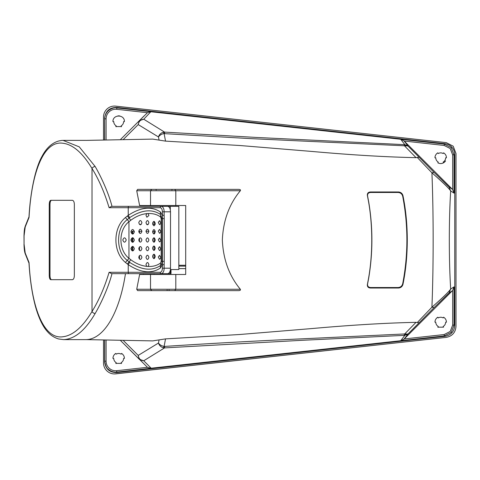 <?xml version="1.0" encoding="UTF-8"?>
<svg xmlns="http://www.w3.org/2000/svg" width="480" height="480" viewBox="0 0 480 480"><rect width="100%" height="100%" fill="white"/><g stroke="black" fill="none" stroke-linecap="round" stroke-linejoin="round"><path stroke-width="0.72" d="M165.528 141.12L164.124 133.626C161.874 133.842 159.99 134.952 158.472 136.962L138.216 124.584L139.308 120.714L147.468 112.692L116.706 109.296C113.892 109.044 111.426 109.83 109.308 111.648C107.214 113.574 106.14 115.968 106.08 118.83L104.712 118.83C104.796 115.53 106.026 112.8 108.402 110.628C111.624 108.312 114.438 107.418 116.856 107.94L116.778 107.43L445.014 143.67L444.312 144.096L451.224 147.63L454.038 154.95L454.038 193.128L450.678 190.956C449.052 188.412 442.8 182.358 431.916 172.794L417.276 157.458L416.046 157.656C386.364 157.062 351.816 155.004 312.408 151.488L239.718 145.5L165.528 141.12L152.742 139.104L86.19 140.388M116.706 109.296L116.856 107.94L150.894 111.696L147.468 112.692M150.894 111.696L143.76 119.238C140.694 119.532 138.846 121.314 138.216 124.584L123.126 139.674M445.014 143.67C451.02 144.828 454.266 148.452 454.758 154.536L452.676 154.95L452.676 189.558L404.064 140.91L401.064 139.32L151.152 111.786M104.622 140.034L104.622 118.314C105.462 111.09 109.512 107.466 116.778 107.43M106.08 339.996L106.08 361.17C106.134 364.014 107.196 366.396 109.272 368.322C111.408 370.17 113.886 370.968 116.706 370.704L116.766 372.57C109.506 372.528 105.456 368.898 104.622 361.686L104.622 339.966M175.8 205.518L139.608 205.512L136.716 190.74L137.64 189.372L174.744 189.372L175.8 190.74L175.8 205.518L185.7 205.518L185.7 274.482L175.8 274.482L175.8 289.26L174.744 290.628L151.764 290.628L150.522 289.26L150.522 274.482L175.8 274.482M140.64 189.372L144.738 189.372M191.226 189.372L238.644 189.372C240.264 189.444 240.828 189.9 240.336 190.74C229.188 204.168 223.188 220.584 222.348 240C223.188 259.416 229.188 275.832 240.336 289.26C240.738 290.1 240.18 290.556 238.656 290.634L191.106 290.628M367.35 284.646L367.554 284.148C367.446 286.344 368.556 287.472 370.878 287.532L370.674 288.03C368.352 287.982 367.242 286.854 367.35 284.646L368.592 278.106C370.692 265.854 371.748 253.152 371.754 240C371.748 226.848 370.692 214.146 368.592 201.894L367.35 195.348C367.236 193.152 368.34 192.024 370.668 191.964L398.502 191.97C400.812 192.18 402.294 193.404 402.966 195.642L402.672 196.146C402.012 193.914 400.524 192.69 398.208 192.474L398.502 191.97M402.966 284.358C402.3 286.59 400.818 287.814 398.502 288.03L398.208 287.526C400.518 287.316 402.006 286.092 402.672 283.854L402.966 284.358C405.822 270.288 407.256 255.504 407.28 240C407.256 224.496 405.822 209.706 402.966 195.642M86.214 339.612L152.742 340.896L165.522 338.88L239.52 334.518L312.006 328.548C351.582 325.014 386.256 322.95 416.034 322.338L417.276 322.542L431.916 307.206C432.846 284.442 433.146 260.328 433.146 240C433.152 219.684 432.846 195.564 431.916 172.794L434.088 172.41L407.928 145.962L249.792 138.588L164.124 133.626L163.434 132.21L164.544 132.102L143.76 119.238L139.308 120.714L144.144 115.872M63.618 339.618L85.842 339.618A99.618 42.102 -90 0 0 125.466 273.66L111.99 273.66C108.444 287.604 100.47 304.512 95.136 313.524C84.654 331.452 74.094 339.12 63.534 339.618L63.558 339.618M157.104 206.34L178.83 206.34L178.83 269.556L171.012 269.556L171.012 273.66L157.104 273.66M134.286 231.24L132.012 231.24L132.012 233.7M138.756 231.24L141.924 231.24M129.714 217.602A5.472 2.484 -124.9 0 1 128.232 215.346C140.874 207.09 151.62 205.992 160.476 212.04L162.39 215.31L164.13 215.31L164.214 218.652L162.072 218.652L160.524 214.494C151.992 208.746 141.726 209.778 129.714 217.602L127.29 219.612C115.704 227.952 115.716 252.066 127.29 260.388A5.472 2.358 133.9 0 0 125.496 262.494L128.232 264.654A5.472 2.484 -55.1 0 1 129.714 262.398C141.75 270.228 152.022 271.26 160.524 265.506C161.472 264.858 161.988 263.472 162.072 261.348L164.214 261.348L164.13 264.69L162.39 264.69L160.476 267.96C151.638 274.014 140.886 272.91 128.232 264.654L128.232 272.292L160.224 272.292C161.562 272.052 162.282 270.684 162.39 268.188L162.39 211.812C162.288 209.322 161.562 207.954 160.224 207.708A1.368 1.146 -90 0 1 161.37 206.34L167.664 206.34C169.422 206.646 170.376 208.47 170.514 211.812L170.514 268.188C170.376 271.518 169.428 273.342 167.664 273.66L111.99 273.66M162.39 268.188L164.13 268.188C164.082 271.308 163.158 273.132 161.37 273.66A1.368 1.146 90 0 1 160.224 272.292M160.224 207.708L109.11 207.708L111.528 206.34L161.37 206.34C163.158 206.868 164.082 208.692 164.13 211.812L164.13 215.31M125.496 262.494C112.74 252.186 112.692 227.826 125.496 217.506A5.472 2.358 -133.9 0 0 127.29 219.612A5.472 2.328 -130.9 0 1 128.952 221.712C118.272 230.004 118.26 249.978 128.952 258.288A5.472 2.328 130.9 0 1 127.29 260.388L129.714 262.398M125.496 217.506L128.232 215.346L128.232 207.708A1.368 0.72 -90 0 1 128.952 206.34M148.122 266.454L148.902 264.756C148.032 261.906 147.06 261.822 145.986 264.504L146.646 266.34L148.122 266.454C152.928 266.688 157.062 265.554 160.512 263.052L161.178 261.348L161.178 218.652L160.512 216.948C157.062 214.446 152.928 213.312 148.122 213.546L146.646 213.66C141.264 214.212 135.954 216.426 130.71 220.314L128.952 221.712L128.952 258.288L130.71 259.686C135.942 263.568 141.252 265.788 146.646 266.34L146.886 266.52M146.88 213.48L145.986 215.244L146.88 217.26L148.896 215.496L148.122 213.546M134.346 240.06C133.224 236.97 132.078 236.952 130.914 240C132.048 242.994 133.194 243.018 134.346 240.06M141.924 239.994C140.874 237.18 139.818 237.18 138.756 240C139.83 242.826 140.886 242.82 141.924 239.994M134.346 231.852C133.224 228.762 132.078 228.744 130.914 231.792C132.048 234.786 133.194 234.804 134.346 231.852M148.902 239.994C147.942 237.228 146.97 237.228 145.986 240C146.982 242.772 147.954 242.772 148.902 239.994M155.268 239.988C154.404 237.072 153.522 237.078 152.616 240C153.528 242.934 154.416 242.928 155.268 239.988M159.522 241.98L160.968 240.594L159.528 238.014L158.28 239.766L159.522 241.98M141.924 248.658C140.874 245.844 139.818 245.844 138.756 248.664C139.83 251.484 140.886 251.484 141.924 248.658M141.924 257.316C140.874 254.502 139.818 254.502 138.756 257.322C139.83 260.148 140.886 260.142 141.924 257.316M134.346 248.724C133.224 245.634 132.078 245.616 130.914 248.664C132.048 251.658 133.194 251.676 134.346 248.724M141.924 231.336C140.874 228.522 139.818 228.522 138.756 231.336C139.83 234.162 140.886 234.162 141.924 231.336M141.924 222.672C140.874 219.858 139.818 219.858 138.756 222.678C139.83 225.498 140.886 225.498 141.924 222.672M148.902 248.658C147.942 245.892 146.97 245.892 145.986 248.664C146.982 251.436 147.954 251.43 148.902 248.658M148.902 257.322C147.942 254.55 146.97 254.55 145.986 257.322C146.982 260.094 147.954 260.094 148.902 257.322M155.268 248.196C154.404 245.286 153.522 245.286 152.616 248.208C153.528 251.148 154.416 251.142 155.268 248.196M148.902 231.336C147.942 228.564 146.97 228.57 145.986 231.336C146.982 234.114 147.954 234.108 148.902 231.336M148.902 222.672C147.942 219.906 146.97 219.906 145.986 222.678C146.982 225.45 147.954 225.45 148.902 222.672M155.268 256.41C154.404 253.494 153.522 253.5 152.616 256.422C153.528 259.356 154.416 259.35 155.268 256.41M155.268 231.78C154.404 228.864 153.522 228.864 152.616 231.792C153.528 234.726 154.416 234.72 155.268 231.78M155.268 223.566C154.404 220.65 153.522 220.656 152.616 223.578C153.528 226.512 154.416 226.512 155.268 223.566M159.522 250.644L160.968 249.258L159.528 246.678L158.28 248.424L159.522 250.644M159.522 259.302L160.968 257.916L159.528 255.342L158.28 257.088L159.522 259.302M159.522 233.322L160.968 231.936L159.528 229.356L158.28 231.102L159.522 233.322M159.522 224.658L160.968 223.272L159.528 220.692L158.28 222.444L159.522 224.658M122.802 240C123.954 242.886 125.088 242.88 126.216 239.976C125.064 237.132 123.924 237.138 122.802 240M111.528 273.66L109.11 272.292L128.232 272.292A1.368 0.72 90 0 0 128.952 273.66M28.98 263.01L29.046 262.524C31.404 306.51 43.206 339.162 62.478 336.816C72.678 335.748 82.524 327.312 92.022 311.502C98.82 300.57 104.514 287.502 109.11 272.292M109.11 207.708C104.514 192.498 98.82 179.43 92.022 168.498C82.494 152.682 72.642 144.24 62.478 143.184C43.206 140.796 31.404 173.502 29.046 217.476L25.2 227.004L24.066 235.896L24.066 244.104L25.2 252.996L29.046 262.524M63.066 140.388L79.272 146.874L95.136 166.476C100.26 175.152 108.438 192.222 111.99 206.34L111.528 206.34M24.066 235.896L24 235.896C24.192 228.918 24.786 227.682 25.308 226.032L29.058 216.672L29.046 217.476M72.45 200.316L50.766 200.316C49.836 200.592 49.332 201.96 49.248 204.42L49.248 275.58C49.32 278.028 49.83 279.396 50.766 279.684L72.45 279.684C73.608 279.408 74.244 278.04 74.352 275.58L74.352 204.42C74.256 201.978 73.62 200.61 72.45 200.316M25.308 226.032A2.736 2.292 20.7 0 0 25.2 227.004M29.058 263.328L25.308 253.968A2.736 2.292 -20.7 0 1 25.2 252.996M125.466 206.34L111.99 206.34M142.194 206.34L132.084 206.34M155.166 224.4L152.73 224.4M148.248 224.4L146.658 224.4M141.21 224.4L139.488 224.4M152.838 273.66L154.152 273.66L154.014 274.482M143.298 273.66L142.194 273.66M155.226 231.24L152.664 231.24M148.902 231.24L145.986 231.24M51.516 279.684C50.58 279.408 50.076 278.04 49.992 275.58L49.992 204.42C50.064 201.972 50.574 200.604 51.516 200.316M454.758 154.536L454.758 325.464C454.254 331.56 451.008 335.184 445.014 336.33L444.312 335.904L401.064 340.68L404.064 339.09L407.928 334.038L434.088 307.59L431.916 307.206C442.776 297.654 449.034 291.6 450.678 289.044L454.038 286.872L452.676 290.442L452.676 325.05L454.038 325.05L451.254 332.334L444.312 335.904L444.162 334.548L450.24 331.428L452.676 325.05M165.522 338.88L164.124 346.368L164.706 346.404C210.834 343.41 256.716 340.878 302.364 338.826L404.7 333.954L404.058 335.376L301.176 340.35L164.544 347.898L143.76 360.762L151.152 368.214L116.856 372.066C113.73 372.384 110.898 371.478 108.36 369.336C106.638 368.412 105.426 365.694 104.712 361.17L104.712 339.972M116.766 372.57L445.014 336.33M151.152 368.214L401.064 340.68M370.668 191.964L370.872 192.468C368.556 192.522 367.446 193.65 367.554 195.852L367.35 195.348M367.554 284.148L368.754 277.812C372.936 252.606 372.936 227.394 368.754 202.188L367.554 195.852M398.208 287.526L370.878 287.532M398.502 288.03L370.674 288.03M370.872 192.468L398.208 192.474M402.672 196.146C408.294 225.384 408.294 254.622 402.672 283.854M151.764 290.628L137.64 290.628L136.716 289.26L139.614 274.482L150.522 274.482M143.166 273.66L143.556 274.482M185.7 266.124L178.83 266.106M178.83 268.614L185.7 268.614M185.7 265.266L178.83 265.272M144.732 290.628L191.232 290.634M174.744 290.628L158.778 290.628M238.644 189.372L174.744 189.372M195.876 189.372L164.052 189.372M153.606 189.372L144.63 189.366M168.168 189.372L166.182 189.372M161.922 189.372L165.042 189.372M116.706 370.704L147.468 367.308L120.288 340.272L139.308 359.286L143.76 360.762C140.592 360.462 138.744 358.674 138.216 355.416L158.478 343.032L159.078 339.9M416.034 322.338L404.7 333.954L407.928 334.038L404.82 335.352L400.788 340.662M417.276 322.542L419.208 322.728M164.124 346.368C161.592 345.954 159.708 344.844 158.478 343.032C159.264 345.504 160.92 347.088 163.434 347.79L164.124 346.368M416.046 157.656L404.7 146.046L404.052 144.624L255.96 137.424L164.544 132.102L164.706 133.59M417.276 157.458L419.208 157.272M452.676 290.442L404.064 339.09M405.87 334.266L404.82 335.352L404.058 335.376M163.434 347.79L164.544 347.898L164.706 346.404M120.288 340.272L139.308 359.286L138.216 355.416L123.126 340.326M159.078 140.1L158.472 136.962C159.186 134.538 160.842 132.954 163.434 132.21M405.876 145.734L404.82 144.648L404.052 144.624M404.064 140.91L407.928 145.962L404.82 144.648L400.788 139.35M452.676 189.558L454.038 193.128M444.498 317.868A5.748 5.748 0 0 0 443.58 317.214L443.172 317.922A4.926 4.926 0 0 0 438.246 317.922L437.832 317.208A5.748 5.748 0 0 0 436.884 317.892M443.58 317.208C445.404 318.348 446.358 320.01 446.448 322.188L445.632 322.188A4.926 4.926 0 0 1 443.172 326.454L443.58 327.162L437.832 327.168A5.748 5.748 0 0 0 438.162 327.342M437.832 317.208C436.008 318.348 435.048 320.01 434.958 322.188L435.78 322.188A4.926 4.926 0 0 0 438.246 326.454L437.832 327.168M122.478 354.084A5.748 5.748 0 0 0 121.554 353.424L121.146 354.138A4.926 4.926 0 0 0 116.22 354.138L115.806 353.424C113.982 354.564 113.028 356.226 112.932 358.404L113.754 358.404A4.926 4.926 0 0 0 116.22 362.67L115.806 363.378A5.748 5.748 0 0 0 116.136 363.558M121.554 353.424C123.378 354.564 124.338 356.226 124.428 358.404A5.748 5.748 0 0 0 124.398 357.804M121.302 363.516A5.748 5.748 0 0 0 121.554 363.378L121.146 362.67A4.926 4.926 0 0 0 123.606 358.404L124.428 358.404M121.554 363.378L115.806 363.378M115.812 353.424A5.748 5.748 0 0 0 114.864 354.108M121.254 126.738A5.748 5.748 0 0 0 121.554 126.576L121.146 125.868A4.926 4.926 0 0 0 123.612 121.602L124.428 121.602C124.656 114.21 112.71 114.222 112.932 121.596L113.76 121.602A4.926 4.926 0 0 0 116.22 125.868L115.812 126.576A5.748 5.748 0 0 0 116.136 126.75M121.554 126.576L115.812 126.576M124.428 121.596A5.748 5.748 0 0 0 124.35 120.654M119.832 115.968A5.748 5.748 0 0 0 118.68 115.854M118.458 115.854A5.748 5.748 0 0 0 117.894 115.908M112.98 120.906A5.748 5.748 0 0 0 112.944 121.302M139.308 120.714L120.288 139.728M434.958 157.806A5.748 5.748 0 0 1 437.838 152.832A5.748 5.748 0 0 0 434.958 157.812L435.78 157.806A4.926 4.926 0 0 0 438.246 162.072L437.832 162.792A5.748 5.748 0 0 0 445.524 160.938A5.748 5.748 0 0 1 437.832 162.792M443.58 152.838A5.748 5.748 0 0 1 446.448 157.806A5.748 5.748 0 0 0 443.58 152.838L443.172 153.54A4.926 4.926 0 0 0 438.246 153.54L437.838 152.832M445.524 160.938A5.748 5.748 0 0 1 443.58 162.786L443.172 162.072A4.926 4.926 0 0 0 445.632 157.806L446.448 157.806M147.468 367.308L150.894 368.304M103.512 117.006L103.512 140.052L103.512 117.006C103.578 113.772 104.79 111.054 107.16 108.852C109.608 106.74 112.44 105.828 115.662 106.122L446.256 142.626L453.21 146.202L456 153.504L456 326.514C455.466 332.556 452.22 336.174 446.274 337.374L115.662 373.878C112.44 374.172 109.608 373.26 107.16 371.148C104.79 368.946 103.578 366.228 103.512 362.994L103.512 339.948L103.512 362.994M446.256 142.626L115.41 106.098M456 326.514L456 153.504M114.462 373.944L446.274 337.374M401.064 139.32L444.312 144.096L444.162 145.452L404.19 141.036M104.712 140.028L104.622 118.314M104.622 361.686L104.712 361.17L106.08 361.17M132.804 231.24L132.804 233.838M132.804 237.954L132.804 242.046M132.804 246.618L132.804 250.71M139.518 231.24L139.518 233.088M139.518 238.254L139.518 241.752M139.518 246.912L139.518 250.41M139.518 255.576L139.518 259.074M139.062 258.528L139.062 256.104M139.062 249.87L139.062 247.446M139.062 241.206L139.062 238.782M139.062 232.548L139.062 231.24M170.298 206.34L170.298 209.664M170.298 270.336L170.298 273.66M164.13 264.69L164.13 268.188L170.514 268.188M164.214 218.652L164.214 261.348M162.39 211.812L170.514 211.812M160.476 267.96A5.472 4.284 -125.6 0 1 160.524 265.506A5.472 4.176 -127.4 0 0 160.512 263.052M127.464 264.114A5.472 2.442 -52.1 0 1 129.06 261.9A5.472 2.46 129.1 0 0 130.71 259.686M161.178 261.348L162.072 261.348L162.072 218.652L161.178 218.652M160.512 216.948A5.472 4.176 127.4 0 0 160.524 214.494A5.472 4.284 -54.4 0 1 160.476 212.04M130.71 220.314A5.472 2.46 -129.1 0 0 129.06 218.1A5.472 2.442 -127.9 0 1 127.464 215.886M95.136 313.524A2.736 1.728 -150.1 0 1 92.022 311.502L92.022 168.498A2.736 1.728 150.1 0 1 95.136 166.476M24 235.896L24.066 244.104M154.152 224.4L154.152 221.55M152.838 224.4L152.838 222.432M152.838 231.24L152.838 232.92M152.838 238.854L152.838 241.128M152.838 247.062L152.838 249.336M152.838 255.27L152.838 257.55M154.152 231.24L154.152 233.82M154.152 237.972L154.152 242.034M154.152 246.18L154.152 250.242M154.152 254.388L154.152 258.45M49.992 275.58L49.248 275.58M49.992 204.42L49.248 204.42M452.676 154.95L450.21 148.542L444.162 145.452M454.038 286.872L454.038 325.05L454.758 325.464M434.088 307.59L449.088 292.914L450.678 289.044C449.784 274.626 449.328 258.282 449.316 240C449.328 221.718 449.784 205.374 450.678 190.956L449.088 187.086L434.088 172.41M240.336 289.26L136.716 289.26M240.336 190.74L150.522 190.74L151.764 189.372L137.64 189.372M136.716 190.74L150.522 190.74L150.522 205.518M167.106 290.082L167.34 290.628M169.32 290.628L169.092 290.082M452.34 290.808L449.088 292.914M449.088 187.086L452.34 189.192M404.19 338.964L444.162 334.548M106.08 140.004L106.08 118.83M132.012 238.086L132.012 241.914M132.012 246.75L132.012 250.572M28.98 217.014C30.42 191.01 35.652 167.31 42.072 156.252C46.386 148.026 51.942 142.944 58.734 140.994C63.552 140.034 61.734 140.574 63.51 140.382L63.51 140.382M25.308 253.968C24.54 252.204 24.108 248.916 24 244.104M28.98 262.986C29.97 279.708 32.19 294.42 35.64 307.134C39.618 320.91 44.058 327.948 47.424 331.614C48.798 333.186 52.104 336.954 58.572 338.964L63.552 339.618M63.54 140.382L85.842 140.382M156.216 189.918L155.67 189.372M171.888 189.918L172.434 189.372"/></g></svg>
